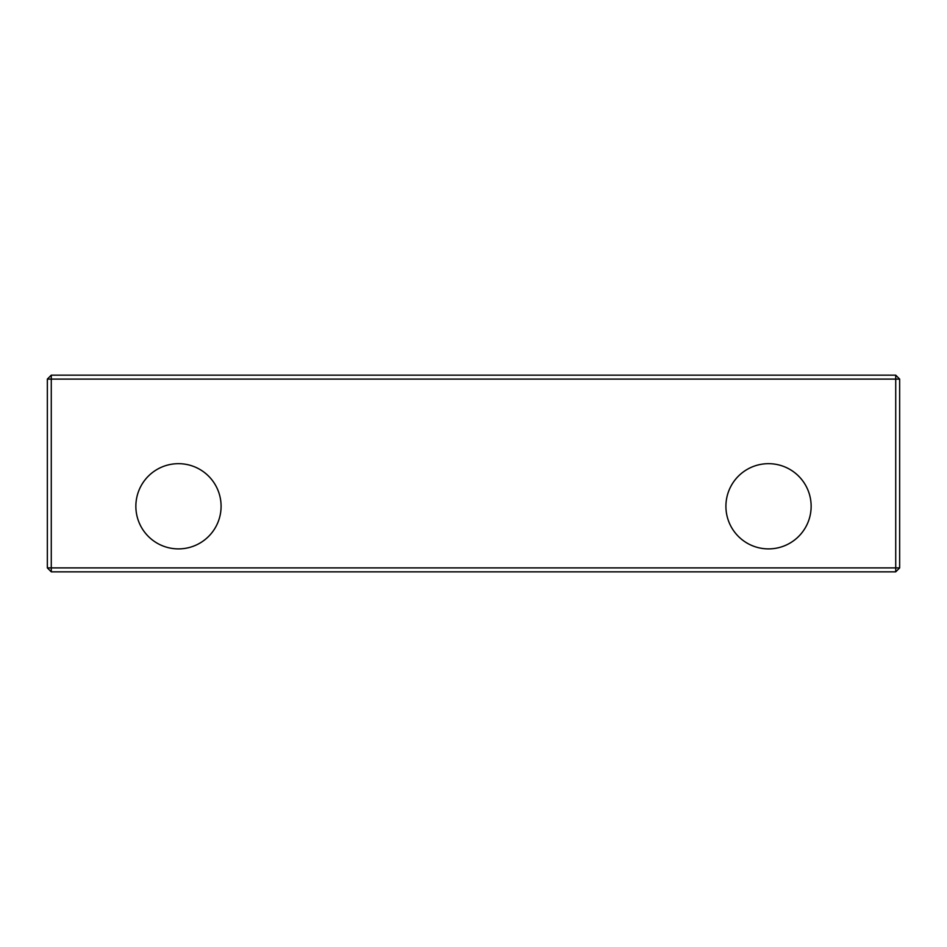 <?xml version="1.0" encoding="UTF-8"?>
<svg xmlns="http://www.w3.org/2000/svg" width="947" height="947" viewBox="0 0 947 947"><rect width="100%" height="100%" fill="white"/><g stroke="black" fill="none" stroke-linecap="round" stroke-linejoin="round"><path stroke-width="0.71" stroke-dasharray="4.74 3.55" d="M51.28 375.154L51.28 571.846L47.35 567.904L899.65 567.904L895.72 571.846L895.72 379.096L899.65 379.096L895.72 375.154L895.72 379.096L47.35 379.096L51.28 375.154L895.72 375.154M895.72 571.846L51.28 571.846M899.65 379.096L899.65 567.904M47.35 567.904L47.35 379.096M221.089 506.278A42.615 42.615 0 0 0 157.166 469.381A42.615 42.615 0 0 0 157.166 543.187A42.615 42.615 0 0 0 221.089 506.278M811.141 506.278A42.615 42.615 0 0 0 747.219 469.381A42.615 42.615 0 0 0 747.219 543.187A42.615 42.615 0 0 0 811.141 506.278"/><path stroke-width="1.42" d="M47.35 567.904L51.28 567.904L51.28 375.154L47.35 379.096L47.35 567.904L51.28 571.846L895.72 571.846L895.72 567.904L51.28 567.904L51.28 571.846M895.72 571.846L899.65 567.904L899.65 379.096L895.72 375.154L895.72 379.096L47.35 379.096M899.65 379.096L895.72 379.096L895.72 567.904L899.65 567.904M895.72 375.154L51.28 375.154M221.089 506.278A42.615 42.615 0 0 1 157.166 543.187A42.615 42.615 0 0 1 157.166 469.381A42.615 42.615 0 0 1 221.089 506.278M811.141 506.278A42.615 42.615 0 0 1 747.219 543.187A42.615 42.615 0 0 1 747.219 469.381A42.615 42.615 0 0 1 811.141 506.278"/></g></svg>
